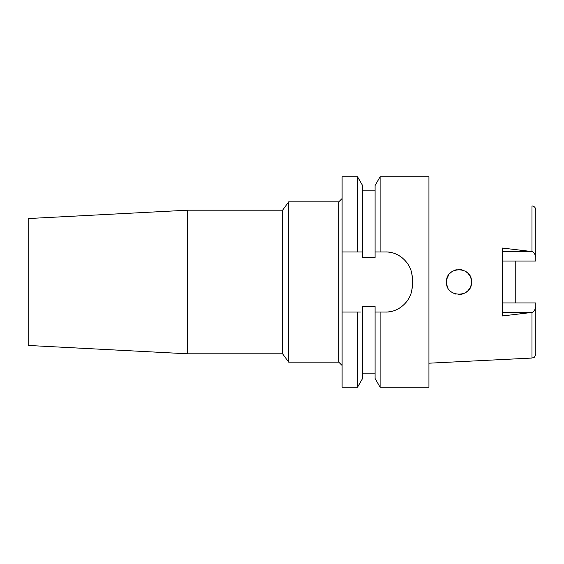 <?xml version="1.0" encoding="UTF-8"?>
<svg xmlns="http://www.w3.org/2000/svg" width="564" height="564" viewBox="0 0 564 564"><rect width="100%" height="100%" fill="white"/><g stroke="black" fill="none" stroke-linecap="round" stroke-linejoin="round"><path stroke-width="0.85" d="M515.764 302.938L515.764 261.061L515.764 302.938M502.404 261.061L535.8 261.061L535.8 209.956C535.567 207.594 534.298 206.255 531.993 205.952L531.993 251.572L502.404 248.047L502.404 315.953L531.993 312.428C533.77 312.012 535.039 310.094 535.8 306.675L535.8 302.938L502.404 302.938M471.518 282C472.244 265.813 445.75 265.848 446.469 282C445.645 298.053 472.294 298.243 471.518 282L471.067 285.306L469.77 288.38L467.718 290.982M465.074 292.949L467.732 290.968L465.067 292.949L462.085 294.133L458.61 294.514L462.078 294.14M456.086 294.182L455.649 294.07M446.469 282L446.864 278.87M448.091 275.838L446.85 278.933L448.711 274.844M449.987 273.293L451.623 271.876M455.028 270.121L455.649 269.93M456.093 269.818L462.085 269.867L458.588 269.486M467.732 273.032L469.77 275.62L471.067 278.694L469.77 275.627M535.8 257.325C535.039 253.906 533.77 251.988 531.993 251.572M531.993 312.428L531.993 358.048C533.17 357.245 534.045 359.346 535.8 354.044L535.8 306.675M342.108 251.946L357.548 251.946L357.548 176.807L342.108 176.807L342.108 387.193L357.548 387.193L362.567 378.5L362.567 306.541L375.088 306.541L375.088 312.054L380.108 312.054L380.108 387.193L428.936 387.193L428.936 176.807L380.108 176.807L380.108 251.946L375.088 251.946L375.088 257.459L362.567 257.459L362.567 185.5L362.567 251.946L359.691 251.946M376.202 312.054L375.088 312.054L375.088 378.5L380.108 387.193M380.108 176.807L375.088 185.5L375.088 251.946M357.548 387.193L357.548 312.054L342.108 312.054L359.226 312.054M357.548 312.054L360.403 312.054M377.055 251.946L378.789 251.946M411.593 272.814A26.712 26.712 0 0 1 412.242 278.658C412.735 264.629 399.742 251.466 385.522 251.946A26.712 26.712 0 0 1 391.423 252.601M397.119 254.59A26.712 26.712 0 0 1 402.217 257.797M406.454 262.056A26.712 26.712 0 0 1 409.64 267.16M412.242 278.658L412.242 285.342A26.712 26.712 0 0 1 411.565 291.299M409.556 297.009A26.712 26.712 0 0 1 406.327 302.107M402.061 306.322A26.712 26.712 0 0 1 396.971 309.481M391.338 311.413A26.712 26.712 0 0 1 385.522 312.054L378.402 312.054M357.548 251.946L362.567 251.946M385.522 251.946L380.108 251.946M380.108 312.054L385.522 312.054C399.439 312.541 412.665 299.745 412.242 285.342M342.108 198.514L338.774 201.856L288.676 201.856L288.676 362.144L282.592 353.797L282.592 210.203L187.502 210.203L187.502 353.797L28.2 345.45L28.2 218.55L187.502 210.203M342.108 365.486L338.774 362.144L338.774 201.856M338.774 362.144L288.676 362.144M288.676 201.856L282.592 210.203M282.592 353.797L187.502 353.797M375.088 312.054L385.522 312.054M376.731 251.946L379.17 251.946M446.864 285.13L448.091 288.162L446.864 285.13M467.711 273.011L465.046 271.037L467.718 273.018M455.077 270.107L452.138 271.517L455.085 270.1M455.021 293.879L452.124 292.469L455.028 293.879M469.77 288.38L471.067 285.313M502.404 251.445L530.943 251.445M530.943 312.555L502.404 312.555M531.993 358.048L428.936 363.202M362.567 190.167L375.088 190.167M362.567 185.5L357.548 176.807M362.567 373.833L375.088 373.833"/></g></svg>
